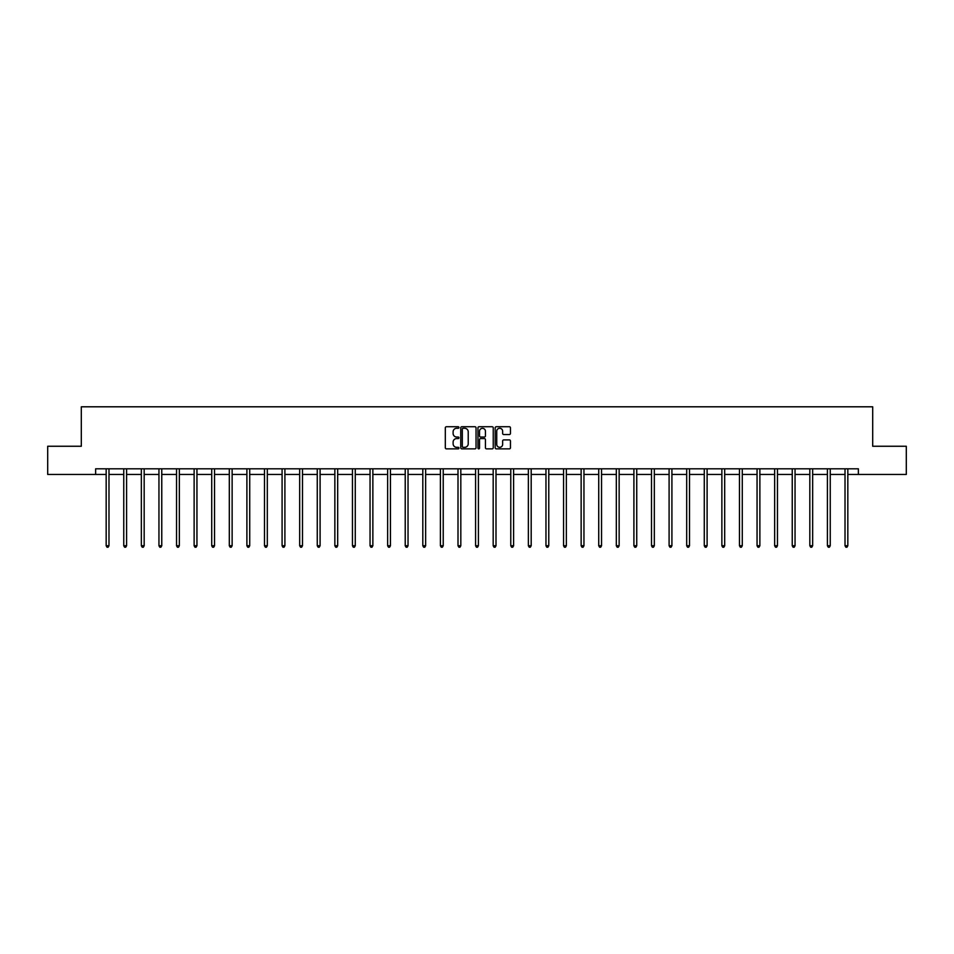 <?xml version="1.0" encoding="UTF-8"?>
<svg xmlns="http://www.w3.org/2000/svg" width="954" height="954" viewBox="0 0 954 954"><rect width="100%" height="100%" fill="white"/><g stroke="black" fill="none" stroke-linecap="round" stroke-linejoin="round"><path stroke-width="1.43" d="M458.957 427.511A0.775 0.775 0 0 0 458.182 426.736L446.424 426.736A1.109 1.109 0 0 0 445.315 427.845L445.315 447.76A1.109 1.109 0 0 0 446.424 448.869L458.182 448.869A0.775 0.775 0 0 0 458.957 448.094A0.775 0.775 0 0 0 458.182 447.319L456.656 447.319A3.542 3.542 0 0 1 453.114 443.777L453.114 442.119A3.542 3.542 0 0 1 456.656 438.578L458.182 438.578A0.775 0.775 0 0 0 458.957 437.803A0.775 0.775 0 0 0 458.182 437.027L456.656 437.027A3.542 3.542 0 0 1 453.114 433.486L453.114 431.828A3.542 3.542 0 0 1 456.656 428.286L458.182 428.286A0.775 0.775 0 0 0 458.957 427.511M509.353 434.535A1.109 1.109 0 0 0 510.45 433.426L510.45 427.845A1.109 1.109 0 0 0 509.353 426.736L496.283 426.736A1.109 1.109 0 0 0 495.186 427.845L495.186 447.76A1.109 1.109 0 0 0 496.283 448.869L509.353 448.869A1.109 1.109 0 0 0 510.45 447.76L510.45 441.01A1.109 1.109 0 0 0 509.353 439.901L503.76 439.901A1.109 1.109 0 0 0 502.651 441.01L502.651 444.361A2.957 2.957 0 0 1 499.693 447.319A2.957 2.957 0 0 1 496.736 444.361L496.736 431.244A2.957 2.957 0 0 1 499.693 428.286A2.957 2.957 0 0 1 502.651 431.244L502.651 433.426A1.109 1.109 0 0 0 503.76 434.535L509.353 434.535M95.627 474.448L47.7 474.448L47.7 446.257L81.305 446.257L81.305 406.798L872.695 406.798L872.695 446.257L906.3 446.257L906.3 474.448L858.373 474.448L858.373 468.808L95.627 468.808L95.627 474.448L106.168 474.448M476.034 427.845A1.109 1.109 0 0 0 474.925 426.736L461.867 426.736A1.109 1.109 0 0 0 460.758 427.845L460.758 447.76A1.109 1.109 0 0 0 461.867 448.869L474.925 448.869A1.109 1.109 0 0 0 476.034 447.76L476.034 427.845M479.075 426.736L492.133 426.736A1.109 1.109 0 0 1 493.242 427.845L493.242 447.76A1.109 1.109 0 0 1 492.133 448.869L486.552 448.869A1.109 1.109 0 0 1 485.443 447.76L485.443 439.687A1.109 1.109 0 0 0 484.334 438.578L480.625 438.578A1.109 1.109 0 0 0 479.516 439.687L479.516 448.094A0.775 0.775 0 0 1 478.741 448.869A0.775 0.775 0 0 1 477.966 448.094L477.966 427.845A1.109 1.109 0 0 1 479.075 426.736M108.983 474.448L123.758 474.448M126.584 474.448L141.347 474.448M144.173 474.448L158.948 474.448M161.763 474.448L176.538 474.448M179.352 474.448L194.127 474.448M196.941 474.448L211.716 474.448M214.543 474.448L229.306 474.448M232.132 474.448L246.895 474.448M249.721 474.448L264.496 474.448M267.311 474.448L282.086 474.448M284.9 474.448L299.675 474.448M302.49 474.448L317.265 474.448M320.091 474.448L334.854 474.448M337.68 474.448L352.455 474.448M355.27 474.448L370.045 474.448M372.859 474.448L387.634 474.448M390.448 474.448L405.223 474.448M408.038 474.448L422.813 474.448M425.639 474.448L440.402 474.448M443.228 474.448L458.003 474.448M460.818 474.448L475.593 474.448M478.407 474.448L493.182 474.448M495.997 474.448L510.772 474.448M513.598 474.448L528.361 474.448M531.187 474.448L545.962 474.448M548.777 474.448L563.552 474.448M566.366 474.448L581.141 474.448M583.955 474.448L598.73 474.448M601.545 474.448L616.32 474.448M619.146 474.448L633.909 474.448M636.735 474.448L651.51 474.448M654.325 474.448L669.1 474.448M671.914 474.448L686.689 474.448M689.504 474.448L704.279 474.448M707.105 474.448L721.868 474.448M724.694 474.448L739.457 474.448M742.284 474.448L757.059 474.448M759.873 474.448L774.648 474.448M777.462 474.448L792.237 474.448M795.052 474.448L809.827 474.448M812.653 474.448L827.416 474.448M830.242 474.448L845.017 474.448M847.832 474.448L858.373 474.448M463.084 428.286A0.775 0.775 0 0 0 462.308 429.061L462.308 446.544A0.775 0.775 0 0 0 463.084 447.319L464.681 447.319A3.542 3.542 0 0 0 468.223 443.777L468.223 431.828A3.542 3.542 0 0 0 464.681 428.286L463.084 428.286M485.443 431.303A2.957 2.957 0 0 0 482.474 428.334A2.957 2.957 0 0 0 479.516 431.303L479.516 435.918A1.109 1.109 0 0 0 480.625 437.027L484.334 437.027A1.109 1.109 0 0 0 485.443 435.918L485.443 431.303M109.138 468.808L109.066 468.974A1.133 1.133 0 0 0 108.983 469.404L108.983 545.748L106.168 545.748L106.168 469.404A1.133 1.133 0 0 0 106.085 468.974L106.025 468.808M108.983 545.748L108.148 547.202L107.015 547.202L106.168 545.748M126.727 468.808L126.655 468.974A1.133 1.133 0 0 0 126.584 469.404L126.584 545.748L123.758 545.748L123.758 469.404A1.133 1.133 0 0 0 123.674 468.974L123.615 468.808M126.584 545.748L125.737 547.202L124.604 547.202L123.758 545.748M144.316 468.808L144.257 468.974A1.133 1.133 0 0 0 144.173 469.404L144.173 545.748L141.347 545.748L141.347 469.404A1.133 1.133 0 0 0 141.275 468.974L141.204 468.808M144.173 545.748L143.327 547.202L142.194 547.202L141.347 545.748M161.906 468.808L161.846 468.974A1.133 1.133 0 0 0 161.763 469.404L161.763 545.748L158.948 545.748L158.948 469.404A1.133 1.133 0 0 0 158.865 468.974L158.793 468.808M161.763 545.748L160.916 547.202L159.795 547.202L158.948 545.748M179.507 468.808L179.435 468.974A1.133 1.133 0 0 0 179.352 469.404L179.352 545.748L176.538 545.748L176.538 469.404A1.133 1.133 0 0 0 176.454 468.974L176.383 468.808M179.352 545.748L178.505 547.202L177.384 547.202L176.538 545.748M197.096 468.808L197.025 468.974A1.133 1.133 0 0 0 196.941 469.404L196.941 545.748L194.127 545.748L194.127 469.404A1.133 1.133 0 0 0 194.044 468.974L193.984 468.808M196.941 545.748L196.095 547.202L194.974 547.202L194.127 545.748M214.686 468.808L214.614 468.974A1.133 1.133 0 0 0 214.543 469.404L214.543 545.748L211.716 545.748L211.716 469.404A1.133 1.133 0 0 0 211.633 468.974L211.573 468.808M214.543 545.748L213.696 547.202L212.563 547.202L211.716 545.748M232.275 468.808L232.216 468.974A1.133 1.133 0 0 0 232.132 469.404L232.132 545.748L229.306 545.748L229.306 469.404A1.133 1.133 0 0 0 229.222 468.974L229.163 468.808M232.132 545.748L231.285 547.202L230.152 547.202L229.306 545.748M249.865 468.808L249.805 468.974A1.133 1.133 0 0 0 249.721 469.404L249.721 545.748L246.895 545.748L246.895 469.404A1.133 1.133 0 0 0 246.824 468.974L246.752 468.808M249.721 545.748L248.875 547.202L247.742 547.202L246.895 545.748M267.454 468.808L267.394 468.974A1.133 1.133 0 0 0 267.311 469.404L267.311 545.748L264.496 545.748L264.496 469.404A1.133 1.133 0 0 0 264.413 468.974L264.341 468.808M267.311 545.748L266.464 547.202L265.343 547.202L264.496 545.748M285.055 468.808L284.984 468.974A1.133 1.133 0 0 0 284.9 469.404L284.9 545.748L282.086 545.748L282.086 469.404A1.133 1.133 0 0 0 282.002 468.974L281.931 468.808M284.9 545.748L284.053 547.202L282.933 547.202L282.086 545.748M302.645 468.808L302.573 468.974A1.133 1.133 0 0 0 302.49 469.404L302.49 545.748L299.675 545.748L299.675 469.404A1.133 1.133 0 0 0 299.592 468.974L299.532 468.808M302.49 545.748L301.655 547.202L300.522 547.202L299.675 545.748M320.234 468.808L320.162 468.974A1.133 1.133 0 0 0 320.091 469.404L320.091 545.748L317.265 545.748L317.265 469.404A1.133 1.133 0 0 0 317.181 468.974L317.122 468.808M320.091 545.748L319.244 547.202L318.111 547.202L317.265 545.748M337.823 468.808L337.764 468.974A1.133 1.133 0 0 0 337.68 469.404L337.68 545.748L334.854 545.748L334.854 469.404A1.133 1.133 0 0 0 334.782 468.974L334.711 468.808M337.68 545.748L336.834 547.202L335.701 547.202L334.854 545.748M355.413 468.808L355.353 468.974A1.133 1.133 0 0 0 355.27 469.404L355.27 545.748L352.455 545.748L352.455 469.404A1.133 1.133 0 0 0 352.372 468.974L352.3 468.808M355.27 545.748L354.423 547.202L353.29 547.202L352.455 545.748M373.014 468.808L372.942 468.974A1.133 1.133 0 0 0 372.859 469.404L372.859 545.748L370.045 545.748L370.045 469.404A1.133 1.133 0 0 0 369.961 468.974L369.89 468.808M372.859 545.748L372.012 547.202L370.891 547.202L370.045 545.748M390.603 468.808L390.532 468.974A1.133 1.133 0 0 0 390.448 469.404L390.448 545.748L387.634 545.748L387.634 469.404A1.133 1.133 0 0 0 387.551 468.974L387.479 468.808M390.448 545.748L389.602 547.202L388.481 547.202L387.634 545.748M408.193 468.808L408.121 468.974A1.133 1.133 0 0 0 408.038 469.404L408.038 545.748L405.223 545.748L405.223 469.404A1.133 1.133 0 0 0 405.14 468.974L405.08 468.808M408.038 545.748L407.203 547.202L406.07 547.202L405.223 545.748M425.782 468.808L425.722 468.974A1.133 1.133 0 0 0 425.639 469.404L425.639 545.748L422.813 545.748L422.813 469.404A1.133 1.133 0 0 0 422.729 468.974L422.67 468.808M425.639 545.748L424.792 547.202L423.659 547.202L422.813 545.748M443.371 468.808L443.312 468.974A1.133 1.133 0 0 0 443.228 469.404L443.228 545.748L440.402 545.748L440.402 469.404A1.133 1.133 0 0 0 440.331 468.974L440.259 468.808M443.228 545.748L442.382 547.202L441.249 547.202L440.402 545.748M460.961 468.808L460.901 468.974A1.133 1.133 0 0 0 460.818 469.404L460.818 545.748L458.003 545.748L458.003 469.404A1.133 1.133 0 0 0 457.92 468.974L457.848 468.808M460.818 545.748L459.971 547.202L458.85 547.202L458.003 545.748M478.562 468.808L478.491 468.974A1.133 1.133 0 0 0 478.407 469.404L478.407 545.748L475.593 545.748L475.593 469.404A1.133 1.133 0 0 0 475.509 468.974L475.438 468.808M478.407 545.748L477.56 547.202L476.44 547.202L475.593 545.748M496.152 468.808L496.08 468.974A1.133 1.133 0 0 0 495.997 469.404L495.997 545.748L493.182 545.748L493.182 469.404A1.133 1.133 0 0 0 493.099 468.974L493.039 468.808M495.997 545.748L495.15 547.202L494.029 547.202L493.182 545.748M513.741 468.808L513.669 468.974A1.133 1.133 0 0 0 513.598 469.404L513.598 545.748L510.772 545.748L510.772 469.404A1.133 1.133 0 0 0 510.688 468.974L510.628 468.808M513.598 545.748L512.751 547.202L511.618 547.202L510.772 545.748M531.33 468.808L531.271 468.974A1.133 1.133 0 0 0 531.187 469.404L531.187 545.748L528.361 545.748L528.361 469.404A1.133 1.133 0 0 0 528.277 468.974L528.218 468.808M531.187 545.748L530.341 547.202L529.208 547.202L528.361 545.748M548.92 468.808L548.86 468.974A1.133 1.133 0 0 0 548.777 469.404L548.777 545.748L545.962 545.748L545.962 469.404A1.133 1.133 0 0 0 545.879 468.974L545.807 468.808M548.777 545.748L547.93 547.202L546.797 547.202L545.962 545.748M566.521 468.808L566.449 468.974A1.133 1.133 0 0 0 566.366 469.404L566.366 545.748L563.552 545.748L563.552 469.404A1.133 1.133 0 0 0 563.468 468.974L563.397 468.808M566.366 545.748L565.519 547.202L564.398 547.202L563.552 545.748M584.11 468.808L584.039 468.974A1.133 1.133 0 0 0 583.955 469.404L583.955 545.748L581.141 545.748L581.141 469.404A1.133 1.133 0 0 0 581.058 468.974L580.986 468.808M583.955 545.748L583.109 547.202L581.988 547.202L581.141 545.748M601.7 468.808L601.628 468.974A1.133 1.133 0 0 0 601.545 469.404L601.545 545.748L598.73 545.748L598.73 469.404A1.133 1.133 0 0 0 598.647 468.974L598.587 468.808M601.545 545.748L600.71 547.202L599.577 547.202L598.73 545.748M619.289 468.808L619.218 468.974A1.133 1.133 0 0 0 619.146 469.404L619.146 545.748L616.32 545.748L616.32 469.404A1.133 1.133 0 0 0 616.236 468.974L616.177 468.808M619.146 545.748L618.299 547.202L617.166 547.202L616.32 545.748M636.878 468.808L636.819 468.974A1.133 1.133 0 0 0 636.735 469.404L636.735 545.748L633.909 545.748L633.909 469.404A1.133 1.133 0 0 0 633.838 468.974L633.766 468.808M636.735 545.748L635.889 547.202L634.756 547.202L633.909 545.748M654.468 468.808L654.408 468.974A1.133 1.133 0 0 0 654.325 469.404L654.325 545.748L651.51 545.748L651.51 469.404A1.133 1.133 0 0 0 651.427 468.974L651.355 468.808M654.325 545.748L653.478 547.202L652.345 547.202L651.51 545.748M672.069 468.808L671.998 468.974A1.133 1.133 0 0 0 671.914 469.404L671.914 545.748L669.1 545.748L669.1 469.404A1.133 1.133 0 0 0 669.016 468.974L668.945 468.808M671.914 545.748L671.067 547.202L669.946 547.202L669.1 545.748M689.659 468.808L689.587 468.974A1.133 1.133 0 0 0 689.504 469.404L689.504 545.748L686.689 545.748L686.689 469.404A1.133 1.133 0 0 0 686.606 468.974L686.546 468.808M689.504 545.748L688.657 547.202L687.536 547.202L686.689 545.748M707.248 468.808L707.176 468.974A1.133 1.133 0 0 0 707.105 469.404L707.105 545.748L704.279 545.748L704.279 469.404A1.133 1.133 0 0 0 704.195 468.974L704.135 468.808M707.105 545.748L706.258 547.202L705.125 547.202L704.279 545.748M724.837 468.808L724.778 468.974A1.133 1.133 0 0 0 724.694 469.404L724.694 545.748L721.868 545.748L721.868 469.404A1.133 1.133 0 0 0 721.784 468.974L721.725 468.808M724.694 545.748L723.847 547.202L722.715 547.202L721.868 545.748M742.427 468.808L742.367 468.974A1.133 1.133 0 0 0 742.284 469.404L742.284 545.748L739.457 545.748L739.457 469.404A1.133 1.133 0 0 0 739.386 468.974L739.314 468.808M742.284 545.748L741.437 547.202L740.304 547.202L739.457 545.748M760.016 468.808L759.956 468.974A1.133 1.133 0 0 0 759.873 469.404L759.873 545.748L757.059 545.748L757.059 469.404A1.133 1.133 0 0 0 756.975 468.974L756.904 468.808M759.873 545.748L759.026 547.202L757.905 547.202L757.059 545.748M777.617 468.808L777.546 468.974A1.133 1.133 0 0 0 777.462 469.404L777.462 545.748L774.648 545.748L774.648 469.404A1.133 1.133 0 0 0 774.565 468.974L774.493 468.808M777.462 545.748L776.616 547.202L775.495 547.202L774.648 545.748M795.207 468.808L795.135 468.974A1.133 1.133 0 0 0 795.052 469.404L795.052 545.748L792.237 545.748L792.237 469.404A1.133 1.133 0 0 0 792.154 468.974L792.094 468.808M795.052 545.748L794.205 547.202L793.084 547.202L792.237 545.748M812.796 468.808L812.725 468.974A1.133 1.133 0 0 0 812.653 469.404L812.653 545.748L809.827 545.748L809.827 469.404A1.133 1.133 0 0 0 809.743 468.974L809.684 468.808M812.653 545.748L811.806 547.202L810.673 547.202L809.827 545.748M830.385 468.808L830.326 468.974A1.133 1.133 0 0 0 830.242 469.404L830.242 545.748L827.416 545.748L827.416 469.404A1.133 1.133 0 0 0 827.345 468.974L827.273 468.808M830.242 545.748L829.396 547.202L828.263 547.202L827.416 545.748M847.975 468.808L847.915 468.974A1.133 1.133 0 0 0 847.832 469.404L847.832 545.748L845.017 545.748L845.017 469.404A1.133 1.133 0 0 0 844.934 468.974L844.862 468.808M847.832 545.748L846.985 547.202L845.852 547.202L845.017 545.748"/></g></svg>
